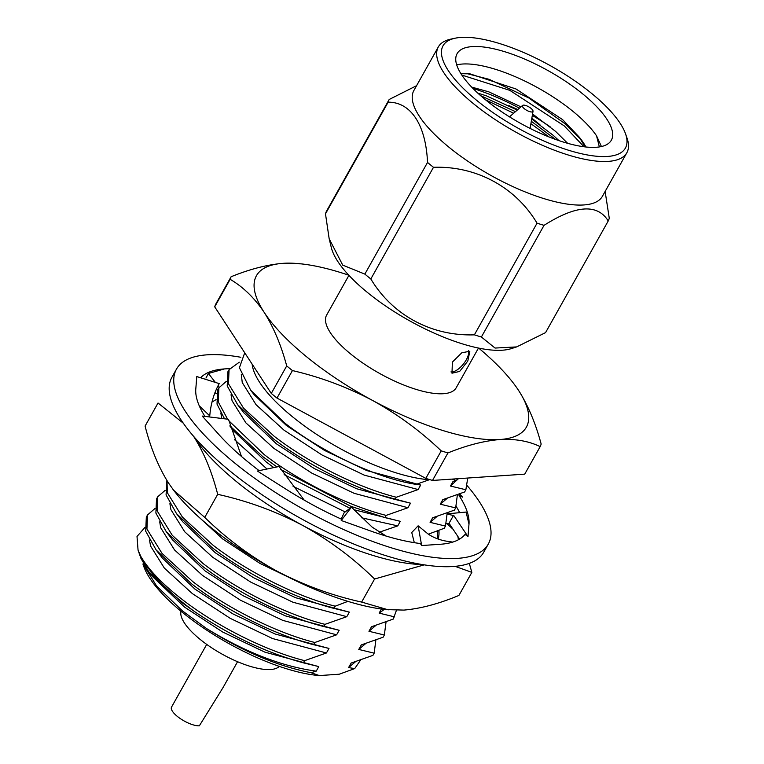<?xml version="1.0" encoding="UTF-8"?>
<svg xmlns="http://www.w3.org/2000/svg" width="764" height="764" viewBox="0 0 764 764"><rect width="100%" height="100%" fill="white"/><g stroke="black" fill="none" stroke-linecap="round" stroke-linejoin="round"><path stroke-width="1.15" d="M450.97 371.896A14.153 6.093 129.1 0 0 466.279 359.806A14.153 6.093 129.1 0 0 468.418 350.733M452.383 362.088L461.809 352.777L469.822 351.259L467.807 361.038L459.661 371.419L451.992 373.204L452.383 362.088M279.29 666.389A56.593 19.024 -150.7 0 1 200.149 639.401A56.593 19.024 -150.7 0 1 180.982 611.219M244.728 352.796L239.409 367.751L250.726 390.289L285.067 423.275C322.293 452.383 377.932 478.675 416.151 484.366L429.234 479.763A118.496 39.843 -150.7 0 1 292.602 416.848A118.496 39.843 -150.7 0 1 252.13 364.122M348.785 275.212A154.758 52.028 29.3 0 0 301.083 263.857A154.758 52.028 29.3 0 0 282.995 263.332A154.758 52.028 29.3 0 0 264.182 312.361C254.412 297.884 243.067 286.863 230.136 279.318A176.379 59.306 -150.7 0 1 231.129 276.73L215.687 304.244A176.379 59.306 29.3 0 0 214.703 306.832L271.277 393.431A176.379 59.306 29.3 0 0 274.114 395.752A176.379 59.306 29.3 0 0 276.998 398.082L425.796 478.379A176.379 59.306 29.3 0 0 432.51 480.441L524.725 474.148L540.167 446.634C528.717 441.067 515.27 438.698 499.809 439.529A154.758 52.028 29.3 0 0 518.622 390.49A154.758 52.028 29.3 0 0 513.207 382.898A154.758 52.028 29.3 0 0 478.656 348.088M289.546 368.248A176.379 59.306 -150.7 0 1 286.71 365.918C281.142 345.166 273.627 327.317 264.182 312.361A154.758 52.028 29.3 0 0 307.09 357.18A154.758 52.028 29.3 0 0 372.584 400.46C347.133 387.052 320.412 377.082 292.431 370.569A176.379 59.306 -150.7 0 1 289.546 368.248M271.277 393.431L286.71 365.918M480.613 95.653L515.48 111.639M531.314 121.275L555.533 139.43M485.541 99.826L513.675 113.215M530.904 123.692L549.182 137.023M466.976 73.602L489.151 79.332L528.707 97.897L565.379 123.969L580.869 139.459M461.809 75.063L509.827 90.362L564.281 125.926L584.002 146.764M486.038 100.227A88.433 29.729 -150.7 0 1 457.101 53.661A88.433 29.729 -150.7 0 1 582.397 93.647A88.433 29.729 -150.7 0 1 611.334 140.213A88.433 29.729 -150.7 0 1 486.038 100.227M599.368 146.927L596.531 135.782A88.433 29.729 29.3 0 0 572.618 111.086A88.433 29.729 29.3 0 0 456.691 64.902M596.531 135.782L601.43 146.535M460.921 73.688L469.956 73.841L515.986 88.977L562.61 119.623L579.16 137.042A77.737 26.138 29.3 0 1 585.854 146.984M591.183 93.055A104.553 35.154 -150.7 0 1 625.525 133.795A104.553 35.154 -150.7 0 1 582.254 153.917A104.553 35.154 -150.7 0 1 477.252 100.829A104.553 35.154 -150.7 0 1 455.182 38.2A104.553 35.154 -150.7 0 1 591.183 93.055M455.182 38.2L450.884 39.117A108.096 36.347 29.3 0 0 438.316 46.948A108.096 36.347 29.3 0 0 473.69 103.866A108.096 36.347 29.3 0 0 626.852 152.743A108.096 36.347 29.3 0 0 626.986 137.94L625.525 133.795M438.316 46.948L413.868 90.524A108.096 36.347 29.3 0 0 449.242 147.442A108.096 36.347 29.3 0 0 602.395 196.319L626.852 152.743M605.126 191.458L609.271 218.256A125.248 42.115 -150.7 0 1 608.23 220.949C597.467 203.577 576.075 205.038 544.054 225.332A125.248 42.115 -150.7 0 1 537.044 223.183C515.643 187.17 476.23 165.759 433.494 167.297A125.248 42.115 -150.7 0 1 430.466 164.871A125.248 42.115 -150.7 0 1 427.525 162.445C425.911 125.086 410.965 102.004 388.15 102.175A125.248 42.115 -150.7 0 1 389.182 99.482L416.581 85.692M329.198 238.874L331.356 247.698A108.096 36.347 29.3 0 0 367.723 292.698A108.096 36.347 29.3 0 0 511.221 348.642L516.645 346.913L545.563 332.617L608.23 220.949M544.054 225.332L481.387 337L495.062 348.059L516.645 346.913M481.387 337A125.248 42.115 -150.7 0 1 474.377 334.852L537.044 223.183M388.15 102.175L325.483 213.844L329.169 238.788L342.74 265.137L364.858 274.114A125.248 42.115 29.3 0 0 367.799 276.539A125.248 42.115 29.3 0 0 370.827 278.965C392.553 315.16 431.288 336.227 474.377 334.852M530.97 108.335A6.016 2.025 -150.7 0 1 533.024 111.277A6.016 2.025 -150.7 0 1 529.872 111.687A6.016 2.025 -150.7 0 1 524.419 108.784A6.016 2.025 -150.7 0 1 522.605 105.432A6.016 2.025 -150.7 0 1 530.97 108.335M360.598 660.067L354.716 668.576L348.575 667.602L355.451 661.767M311.034 672.702C277.8 666.237 242.99 651.539 206.624 628.591C245.798 652.427 282.336 666.609 316.239 671.136L311.034 672.702L319.362 675.577L339.254 674.211L354.716 668.576M319.362 675.577A118.496 39.843 -150.7 0 1 182.73 612.652A118.496 39.843 -150.7 0 1 143.794 566.477L142.925 563.994L156.687 586.15L182.548 610.99L206.624 628.591M140.815 556.412L138.055 550.137L140.939 558.341L148.598 571.548L181.631 602.424L194.925 611.84C230.566 635.877 266.722 652.886 303.394 662.856L304.626 660.659C265.738 650.88 216.365 625.945 182.558 599.74C162.56 584.269 148.646 569.829 140.815 556.412A132.649 44.599 29.3 0 0 181.536 601.554A132.649 44.599 29.3 0 0 194.925 611.84M138.055 550.137L137.014 536.462L144.854 527.532M467.74 478.035L465.859 489.762L450.464 486.028L453.014 481.492L456.051 480.604L452.049 479.104M456.051 480.604L458.448 478.675M478.474 348.059L456.184 387.778A74.28 24.973 -150.7 0 1 350.934 354.19A74.28 24.973 -150.7 0 1 326.629 315.074L348.919 275.355M348.575 667.602L351.125 663.056L372.918 655.378L374.159 653.172L375.859 640.079M146.325 517.094L145.695 531.209L156.114 549.918L191.506 583.782C225.313 609.987 274.687 634.932 313.584 644.701L314.816 642.495C275.928 632.726 226.555 607.791 192.748 581.576L162.054 553.442L146.936 529.013L147.567 514.898L154.93 508.547M374.159 653.172L358.765 649.438L361.305 644.902L383.108 637.224L384.349 635.018L386.049 621.925M157.756 496.734L156.515 498.94L155.885 513.055L166.304 531.763L201.696 565.627C235.503 591.833 284.877 616.777 323.774 626.547L325.006 624.341C286.118 614.571 236.744 589.627 202.938 563.421L172.244 535.287L157.126 510.849L157.756 496.734L165.11 490.383M384.349 635.018L368.955 631.284L371.495 626.747L393.298 619.069L396.43 610.312M166.886 480.461L166.075 494.9L176.494 513.609L211.886 547.473C245.693 573.678 295.066 598.613 333.963 608.392L335.195 606.186C296.308 596.417 246.934 571.472 213.127 545.267L182.434 517.123L167.316 492.694L167.01 480.661M216.059 399.601L212.058 402.026M452.737 542.096L448.659 541.495C441.086 540.54 434.305 538.104 428.327 534.189L444.247 528.277L445.479 526.081L447.188 512.978M226.249 381.446L218.896 387.797L217.654 390.003L217.024 404.118L224.52 418.806M229.859 425.854L262.835 456.681L276.96 466.938M218.896 387.797L218.265 401.912L227.605 419.188M228.742 420.697L264.077 454.475C297.874 480.69 347.248 505.625 386.145 515.394L384.903 517.6L400.298 521.334L397.757 525.88L379.116 532.279M445.479 526.081L430.084 522.347L432.634 517.801L454.437 510.123L455.669 507.917L457.378 494.824M229.085 369.633L227.844 371.839L227.214 385.954L237.633 404.662L273.025 438.526C306.832 464.732 356.205 489.676 395.093 499.446L396.335 497.24C357.437 487.47 308.064 462.535 274.257 436.32L243.563 408.186L228.446 383.748L229.076 369.642L239.275 362.203M237.566 661.71L223.183 687.333L199.356 725.8A17.687 5.95 -150.7 0 1 177.334 716.393A17.687 5.95 -150.7 0 1 171.547 707.072L206.71 644.405M280.799 469.526L350.982 506.36L384.903 517.6M149.515 540.005L150.546 545.983L164.346 568.101L192.318 593.58L230.289 618.382L272.586 638.551L326.429 652.981L304.626 660.659M159.705 521.85L160.736 527.829L174.536 549.946L202.508 575.426L240.479 600.227L282.776 620.387L336.618 634.817L314.816 642.495M358.765 649.438L365.641 643.613M169.894 503.696L170.926 509.674L184.726 531.782L212.698 557.271L250.668 582.063L292.965 602.233L346.808 616.663L325.006 624.341M368.955 631.284L375.831 625.458M394.539 616.863L379.145 613.129L384.263 609.395M347.897 601.364L335.195 606.186M194.094 512.673L222.887 539.107L259.941 563.393L301.331 583.352M220.844 412.913L221.751 418.462M234.529 439.672L267.008 469.02M293.08 486.343L345.166 511.947M361.668 517.811L397.757 525.88M231.034 394.749L232.065 400.728L245.865 422.845L273.837 448.325L311.808 473.126L354.095 493.296L407.947 507.726L386.145 515.394M430.084 522.347L436.97 516.512M455.669 507.917L440.274 504.183L447.15 498.357M241.309 374.494L242.255 382.573L256.055 404.691L284.017 430.17L321.997 454.972L364.285 475.132L418.137 489.562L396.335 497.24M450.464 486.028L458.142 478.952M156.114 549.918L162.388 558.083L194.868 589.044L232.839 613.845L275.126 634.005L328.978 648.435L326.429 652.981M166.304 531.763L172.578 539.928L205.058 570.889L243.028 595.681L285.316 615.851L339.168 630.281L336.618 634.817M176.494 513.609L182.768 521.774L215.247 552.725L253.218 577.527L295.506 597.696L349.358 612.126L346.808 616.663M379.145 613.129L381.685 608.583M229.897 426.026L233.717 430.991L266.187 461.943L273.827 467.587M284.132 474.616L350.017 508.289M353.503 509.598L400.298 521.334M237.633 404.662L243.907 412.827L276.377 443.788L314.348 468.59L356.645 488.75L410.488 503.18L407.947 507.726M440.274 504.183L442.824 499.646L464.627 491.968L465.859 489.762M250.726 390.289L254.087 394.673L286.567 425.624L324.538 450.426L366.835 470.595L420.678 485.025L418.137 489.562M313.584 644.701L328.978 648.435M323.774 626.547L339.168 630.281M333.963 608.392L349.358 612.126M395.093 499.446L410.488 503.18M416.151 484.366L420.678 485.025M372.584 400.46A154.758 52.028 29.3 0 0 499.809 439.529C483.879 440.885 466.584 445.345 447.943 452.928A176.379 59.306 -150.7 0 1 441.229 450.865C420.563 431.144 397.681 414.346 372.584 400.46M567.642 143.317L555.609 131.398L532.556 113.989M520.962 106.865L488.779 91.833L471.655 87.096M558.971 140.633L553.346 135.438L531.706 118.964M517.266 110.083L486.515 95.872L477.796 93.112M585.148 146.908L579.16 137.042M550.137 126.795A108.096 36.347 29.3 0 0 532.317 115.412M519.434 108.192A108.096 36.347 29.3 0 0 472.926 88.404M539.928 124.713L531.849 118.143M517.868 109.558L508.805 105.527M364.858 274.114L427.525 162.445M325.483 213.844A125.248 42.115 -150.7 0 1 326.514 211.15L389.182 99.482M433.494 167.297L370.827 278.965M518.622 390.49C528.115 405.483 535.621 423.332 541.16 444.046A176.379 59.306 -150.7 0 1 540.167 446.634M231.129 276.73C249.771 269.157 267.056 264.688 282.995 263.332L301.083 263.857M447.943 452.928L432.51 480.441M425.796 478.379L441.229 450.865M230.136 279.318L214.703 306.832M292.431 370.569L276.998 398.082M150.422 573.84L152.198 576.247L184.678 607.199L222.649 632L264.936 652.169L318.789 666.6L316.239 671.136M303.394 662.856L318.789 666.6M438.88 530.417A132.649 44.599 -150.7 0 1 438.011 538.992M437.476 538.801L437.772 530.846M469.306 563.374L471.846 572.37L458.897 595.442C438.956 603.761 420.63 608.65 403.908 610.092L385.839 609.576A154.576 51.971 -150.7 0 1 276.835 571.08A154.576 51.971 -150.7 0 1 173.963 490.669A154.576 51.971 -150.7 0 1 172.578 488.855M471.846 572.37L455.096 566.334M424.221 564.854L374.599 579.007C353.264 558.073 329.227 540.186 302.506 525.326C275.775 511.269 247.498 500.936 217.692 494.327C212.01 472.171 204.189 453.176 194.228 437.333L193.426 436.129M388.303 609.844L361.649 602.08L374.599 579.007M361.649 602.08C332.206 595.595 303.938 585.262 276.835 571.08C250.42 556.45 226.383 538.553 204.742 517.4L217.692 494.327M183.303 423.208L158.033 403.01L145.084 426.083C150.728 448.21 158.549 467.205 168.548 483.077L173.609 490.201L204.742 517.4M193.512 436.225A154.576 51.971 29.3 0 0 194.228 437.333A154.576 51.971 29.3 0 0 302.506 525.326A154.576 51.971 29.3 0 0 422.129 564.52M458.362 539.776A154.576 51.971 29.3 0 0 457.865 536.452M240.832 357.275A178.766 60.108 29.3 0 0 176.484 369.107A178.766 60.108 29.3 0 0 234.987 463.242A178.766 60.108 29.3 0 0 488.291 544.083A178.766 60.108 29.3 0 0 467.31 485.818M176.484 369.107L171.919 377.244A178.766 60.108 29.3 0 0 230.422 471.378A178.766 60.108 29.3 0 0 483.727 552.219L488.291 544.083M428.327 534.189L418.128 525.813L421.661 545.544L420.401 543.538A154.013 51.78 29.3 0 1 370.349 530.894A154.013 51.78 29.3 0 1 368.515 530.235L341.221 520.485L351.45 507.181L344.201 512.663L341.183 519.043M459.613 539.059L449.031 523.283L453.596 515.261L467.998 536.624L465.056 534.389A154.013 51.78 29.3 0 1 440.274 544.274L421.661 545.544M418.128 525.813L411.748 532.518L414.317 542.679M447.303 513.838L466.088 512.061L468.991 524.161A154.013 51.78 29.3 0 0 459.03 495.521L462.545 497.135L459.355 494.069M449.031 523.283L448.802 523.808L446.52 523.598M447.332 514.086L453.434 515.519M468.991 524.161A154.013 51.78 29.3 0 1 468.915 524.935L467.998 536.624M459.67 493.945L462.545 497.135M214.98 392.429L216.25 393.737M219.182 387.31L218.017 385.81M215.372 382.401L208.419 373.462L205.955 378.046M208.419 373.462L224.501 368.916A154.013 51.78 29.3 0 1 225.676 368.85L229.754 368.563M208.944 416.886L209.756 415.922L199.242 405.779M209.756 415.922C210.749 403.917 213.901 393.145 219.211 383.614L196.778 376.566L195.861 388.255A154.013 51.78 29.3 0 0 195.785 389.029A154.013 51.78 29.3 0 0 204.924 416.39M241.481 456.471L228.512 419.302L202.231 416.055L218.189 433.761A154.013 51.78 29.3 0 0 219.249 434.945A154.013 51.78 29.3 0 0 259.158 470.662M304.225 500.153L279.022 466.498L257.401 471.025L284.132 487.995A154.013 51.78 29.3 0 0 285.927 489.132A154.013 51.78 29.3 0 0 342.033 519.434M386.212 536.099L372.259 527.208L351.45 507.181M459.642 512.673A154.013 51.78 29.3 0 0 456.289 506.561M224.501 368.916A154.013 51.78 29.3 0 0 200.607 377.769M533.024 111.277L530.092 128.419M146.335 517.094L147.567 514.898M468.79 73.736L469.956 73.86M522.605 105.432L509.493 116.854M148.598 571.548L152.198 576.247M452.995 529.204L447.188 523.903"/></g></svg>
